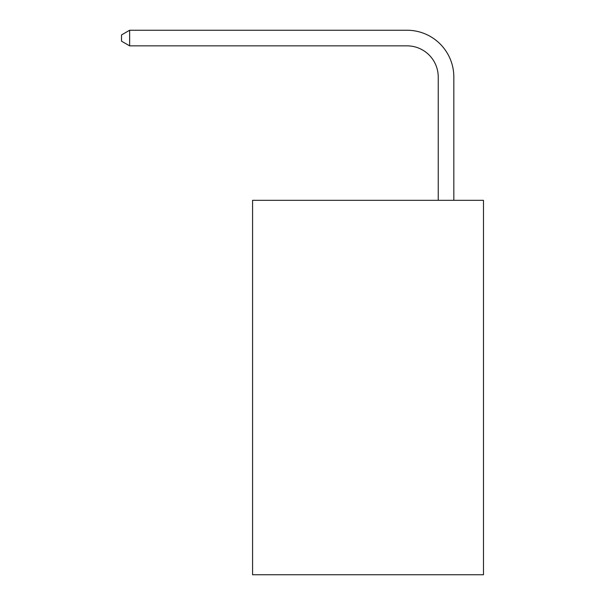<?xml version="1.0" encoding="UTF-8"?>
<svg xmlns="http://www.w3.org/2000/svg" width="605" height="605" viewBox="0 0 605 605"><rect width="100%" height="100%" fill="white"/><g stroke="black" fill="none" stroke-linecap="round" stroke-linejoin="round"><path stroke-width="0.91" d="M483.478 200.308L483.478 574.75L252.572 574.75L252.572 200.308L483.478 200.308M438.232 200.308L438.232 77.054A31.203 31.203 176 0 0 407.029 45.851L129.636 45.851L121.522 41.17L121.522 34.931L129.636 30.25L407.029 30.25A46.804 46.804 -4 0 1 453.833 77.054L453.833 200.308M438.232 77.054A31.203 31.203 176 0 0 407.029 45.851A31.203 31.203 176 0 1 438.232 77.054A31.203 31.203 176 0 0 407.029 45.851A31.203 31.203 176 0 1 438.232 77.054A31.203 31.203 176 0 0 407.029 45.851A31.203 31.203 176 0 1 438.232 77.054A31.203 31.203 176 0 0 407.029 45.851A31.203 31.203 176 0 1 438.232 77.054A31.203 31.203 176 0 0 407.029 45.851A31.203 31.203 176 0 1 438.232 77.054A31.203 31.203 176 0 0 407.029 45.851A31.203 31.203 176 0 1 438.232 77.054A31.203 31.203 176 0 0 407.029 45.851A31.203 31.203 176 0 1 438.232 77.054A31.203 31.203 176 0 0 407.029 45.851A31.203 31.203 176 0 1 438.232 77.054A31.203 31.203 176 0 0 407.029 45.851A31.203 31.203 176 0 1 438.232 77.054A31.203 31.203 176 0 0 407.029 45.851A31.203 31.203 176 0 1 438.232 77.054A31.203 31.203 176 0 0 407.029 45.851A31.203 31.203 176 0 1 438.232 77.054A31.203 31.203 176 0 0 407.029 45.851A31.203 31.203 176 0 1 438.232 77.054A31.203 31.203 176 0 0 407.029 45.851A31.203 31.203 176 0 1 438.232 77.054A31.203 31.203 176 0 0 407.029 45.851A31.203 31.203 176 0 1 438.232 77.054A31.203 31.203 176 0 0 407.029 45.851A31.203 31.203 176 0 1 438.232 77.054A31.203 31.203 176 0 0 407.029 45.851A31.203 31.203 176 0 1 438.232 77.054A31.203 31.203 176 0 0 407.029 45.851A31.203 31.203 176 0 1 438.232 77.054A31.203 31.203 176 0 0 407.029 45.851A31.203 31.203 176 0 1 438.232 77.054A31.203 31.203 176 0 0 407.029 45.851A31.203 31.203 176 0 1 438.232 77.054A31.203 31.203 176 0 0 407.029 45.851A31.203 31.203 176 0 1 438.232 77.054A31.203 31.203 176 0 0 407.029 45.851A31.203 31.203 176 0 1 438.232 77.054A31.203 31.203 176 0 0 407.029 45.851A31.203 31.203 176 0 1 438.232 77.054A31.203 31.203 176 0 0 407.029 45.851A31.203 31.203 176 0 1 438.232 77.054A31.203 31.203 176 0 0 407.029 45.851A31.203 31.203 176 0 1 438.232 77.054A31.203 31.203 176 0 0 407.029 45.851M129.636 45.851L129.636 30.25L407.029 30.25"/></g></svg>
